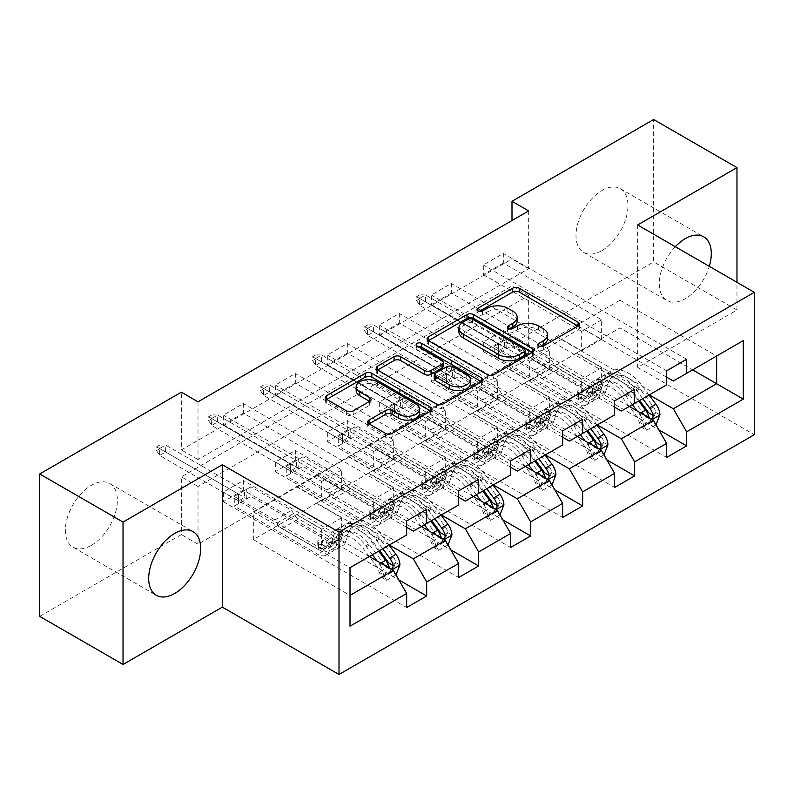 <?xml version="1.0" encoding="UTF-8"?>
<svg xmlns="http://www.w3.org/2000/svg" width="794" height="794" viewBox="0 0 794 794"><rect width="100%" height="100%" fill="white"/><g stroke="black" fill="none" stroke-linecap="round" stroke-linejoin="round"><path stroke-width="0.6" stroke-dasharray="3.97 2.98" d="M540.039 346.521L538.749 347.266A3.236 1.866 0 0 0 537.796 348.586A3.236 1.866 0 0 0 538.749 349.906A3.236 1.866 0 0 0 543.324 349.906L578.092 329.838A4.625 2.67 0 0 0 579.441 327.952A4.625 2.67 0 0 0 578.092 326.066L578.022 326.026M479.189 311.387L477.899 312.131A3.236 1.866 0 0 0 476.946 313.451A3.236 1.866 0 0 0 477.899 314.781A3.236 1.866 0 0 0 482.474 314.781L486.97 312.181L486.97 308.33M509.619 328.954L508.319 329.699A3.236 1.866 0 0 0 507.376 331.019A3.236 1.866 0 0 0 508.319 332.339A3.236 1.866 0 0 0 512.904 332.339L517.4 329.748L517.4 325.897M91.36 545.369A36.762 21.23 120 0 0 115.378 512.964A36.762 21.23 120 0 0 109.741 483.506A36.762 21.23 120 0 0 91.36 485.323A36.762 21.23 120 0 0 67.341 517.728A36.762 21.23 120 0 0 72.979 547.185A36.762 21.23 120 0 0 91.36 545.369M675.307 246.716A36.762 21.23 120 0 0 666.92 300.489A36.762 21.23 120 0 0 685.311 298.673A36.762 21.23 120 0 0 709.3 266.337M601.981 250.557A36.762 21.23 120 0 0 626 218.161A36.762 21.23 120 0 0 620.362 188.704A36.762 21.23 120 0 0 601.981 190.52A36.762 21.23 120 0 0 577.963 222.925A36.762 21.23 120 0 0 583.6 252.383A36.762 21.23 120 0 0 601.981 250.557M528.655 210.916L528.655 268.65L198.014 459.537L198.014 401.814M503.327 263.072L483.328 274.615L483.328 264.988L503.327 253.445L503.327 263.072L601.644 319.833L601.644 339.266L576.652 325.222L666.642 377.18M451.329 293.085L431.331 304.628L431.331 295.011L451.329 283.468L451.329 293.085L549.656 349.856L549.656 369.289L524.655 355.246L614.645 407.203M399.332 323.108L379.334 334.651L379.334 325.034L399.332 313.481L399.332 323.108L497.659 379.869L497.659 399.313L472.658 385.259L562.648 437.216M347.335 353.122L327.336 364.674L327.336 355.047L347.335 343.504L347.335 353.122L445.662 409.893L445.662 429.326L420.661 415.282L510.651 467.239M295.338 383.145L275.349 394.687L275.349 385.07L295.338 373.527L295.338 383.145L393.665 439.916L393.665 459.349L368.674 445.295L458.664 497.252M243.351 413.168L223.352 424.711L223.352 415.083L243.351 403.541L243.351 413.168L341.668 469.929L341.668 489.362L316.677 475.318L406.667 527.276M528.655 353.32L198.014 544.208L198.014 486.484L528.655 295.586L528.655 353.32L511.991 343.703L653.641 261.911L653.641 119.517M503.327 340.04L483.328 351.583L483.328 341.966L503.327 330.423L503.327 340.04L658.812 429.812M451.329 370.064L431.331 381.606L431.331 371.989L451.329 360.436L451.329 370.064L606.814 459.825M399.332 400.077L379.334 411.629L379.334 402.002L399.332 390.459L399.332 400.077L554.817 489.848M347.335 430.1L327.336 441.643L327.336 432.025L347.335 420.473L347.335 430.1L502.82 519.871M295.338 460.113L275.349 471.666L275.349 462.039L295.338 450.496L295.338 460.113L450.833 549.885M243.351 490.136L223.352 501.679L223.352 492.062L243.351 480.519L243.351 490.136L398.836 579.908M389.338 544.982L316.677 503.029L348.675 484.558L373.666 499.376L373.666 518.81L275.349 462.039M421.326 526.501L348.675 484.558M368.674 444.918L316.677 475.318M348.675 456.848L445.325 512.646L413.337 531.126M458.664 504.954L445.325 512.646M441.325 514.959L368.674 473.006L400.662 454.535L425.663 469.353L425.663 488.786L327.336 432.025M473.323 496.488L400.662 454.535M420.661 414.895L368.674 445.295M400.662 426.825L497.322 482.633L465.324 501.103M510.651 474.931L497.322 482.633M493.322 484.945L420.661 442.992L452.659 424.522L477.66 439.33L477.66 458.773L379.334 402.002M525.32 466.465L452.659 424.522M472.658 384.882L420.661 415.282M452.659 396.811L549.319 452.61L517.321 471.09M562.648 444.918L549.319 452.61M545.319 454.922L472.658 412.969L504.656 394.499L529.658 409.317L529.658 428.75L431.331 371.989M577.317 436.452L504.656 394.499M524.655 354.858L472.658 385.259M504.656 366.788L601.316 422.597L569.318 441.067M614.645 414.895L601.316 422.597M597.316 424.899L524.655 382.956L556.654 364.476L581.645 379.294L581.645 398.737L483.328 341.966M629.314 406.429L556.654 364.476M576.652 324.835L524.655 355.246M556.654 336.765L653.313 392.573L621.315 411.044M666.642 384.872L653.313 392.573M649.313 394.886L576.652 352.933L619.975 327.922L692.636 369.865M619.975 327.922L619.975 300.211L576.652 325.222M619.975 300.211L716.635 356.01L673.312 381.031M637.642 224.97L637.642 367.364L736.971 310.027L736.971 282.307M736.971 310.027L653.641 261.911M39.7 616.372L181.35 534.59L181.35 476.857L511.991 285.969L511.991 343.703M198.014 544.208L181.35 534.59M637.642 367.364L754.3 434.715M511.991 220.543L511.991 259.023L181.35 449.92L181.35 392.186M369.339 556.525L296.678 514.572L321.669 529.39L321.669 548.833L223.352 492.062M316.677 474.931L253.346 511.882L253.346 539.592L296.678 514.572M253.346 539.592L350.005 595.401L350.005 626.188M253.346 511.882L350.005 567.69L350.005 595.401M296.678 486.861L393.338 542.669L350.005 567.69M316.677 503.029L296.678 514.959M368.674 473.006L348.675 484.945M420.661 442.992L400.662 454.922M472.658 412.969L452.659 424.899M524.655 382.956L504.656 394.886M576.652 352.933L556.654 364.863M406.667 534.967L393.338 542.669M528.655 268.65L511.991 259.023M198.014 459.537L181.35 449.92M528.655 295.586L511.991 285.969M198.014 486.484L181.35 476.857M576.652 353.32L601.644 367.751L601.644 387.184L581.645 398.737M601.644 367.751L581.645 379.294M601.644 387.184L503.327 330.423M483.328 351.583L666.642 457.423M686.641 359.285L503.327 253.445M483.328 274.615L581.645 331.376L581.645 350.819L556.654 336.388M666.642 370.828L483.328 264.988M601.644 339.266L581.645 350.819M601.644 319.833L581.645 331.376M549.656 369.289L529.658 380.832L504.656 366.401M549.656 349.856L529.658 361.399L529.658 380.832M614.645 400.851L431.331 295.011M431.331 304.628L529.658 361.399M634.644 389.298L451.329 283.468M524.655 383.333L549.656 397.774L549.656 417.207L451.329 360.436M431.331 381.606L614.645 487.447M549.656 417.207L529.658 428.75M549.656 397.774L529.658 409.317M497.659 399.313L477.66 410.855L452.659 396.424M497.659 379.869L477.66 391.422L477.66 410.855M562.648 430.864L379.334 325.034M379.334 334.651L477.66 391.422M582.647 419.321L399.332 313.481M472.658 413.356L497.659 427.787L497.659 447.221L399.332 390.459M379.334 411.629L562.648 517.46M497.659 447.221L477.66 458.773M497.659 427.787L477.66 439.33M445.662 429.326L425.663 440.878L400.662 426.438M445.662 409.893L425.663 421.435L425.663 440.878M510.651 460.887L327.336 355.047M327.336 364.674L425.663 421.435M530.65 449.344L347.335 343.504M420.661 443.38L445.662 457.81L445.662 477.244L347.335 420.473M327.336 441.643L510.651 547.483M445.662 477.244L425.663 488.786M445.662 457.81L425.663 469.353M393.665 459.349L373.666 470.892L348.675 456.461M393.665 439.916L373.666 451.458L373.666 470.892M458.664 490.9L275.349 385.07M275.349 394.687L373.666 451.458M478.663 479.358L295.338 373.527M368.674 473.393L393.665 487.824L393.665 507.267L295.338 450.496M275.349 471.666L458.664 577.496M393.665 507.267L373.666 518.81M393.665 487.824L373.666 499.376M341.668 489.362L321.669 500.915L296.678 486.484M341.668 469.929L321.669 481.472L321.669 500.915M406.667 520.924L223.352 415.083M223.352 424.711L321.669 481.472M426.666 509.381L243.351 403.541M316.677 503.416L341.668 517.847L341.668 537.28L243.351 480.519M223.352 501.679L406.667 607.519M341.668 537.28L321.669 548.833M341.668 517.847L321.669 529.39M547.582 338.621A14.808 8.545 0 0 0 543.245 332.577L543.245 328.726M517.4 329.748A14.808 8.545 0 0 1 538.342 329.748L543.245 332.577M517.152 321.054A14.808 8.545 0 0 0 512.825 315.01L512.825 311.169M486.97 312.181A14.808 8.545 0 0 1 507.912 312.181L512.825 315.01M428.472 340.666L428.413 340.705A4.625 2.67 0 0 0 427.053 342.591A4.625 2.67 0 0 0 428.413 344.477L487.298 378.48A4.625 2.67 0 0 0 493.848 378.48L532.446 356.188A4.625 2.67 0 0 0 533.806 354.303A4.625 2.67 0 0 0 532.446 352.417L532.387 352.377M525.221 354.303A3.236 1.866 0 0 0 524.268 352.983L524.268 349.132M458.922 331.922A14.808 8.545 0 0 1 463.259 325.877L468.003 323.138A3.236 1.866 0 0 1 472.579 323.138L524.268 352.983M481.511 381.745L481.581 381.785A4.625 2.67 0 0 1 482.931 383.671A4.625 2.67 0 0 1 481.581 385.556L442.973 407.848L442.973 403.997M377.597 370.034L377.537 370.073A4.625 2.67 0 0 0 376.187 371.959A4.625 2.67 0 0 0 377.537 373.855L436.432 407.848A4.625 2.67 0 0 0 442.973 407.848M443.35 366.103A4.625 2.67 0 0 0 441.99 364.218L417.128 349.866L417.128 346.015M418.418 346.76A3.236 1.866 0 0 0 416.175 348.536A3.236 1.866 0 0 0 417.128 349.866M470.395 383.581A12.376 7.146 0 0 0 466.773 378.53L466.773 374.679M434.258 378.857A4.625 2.67 0 0 1 435.608 376.971L446.565 370.639A4.625 2.67 0 0 1 453.116 370.639L466.773 378.53M369.091 423.867L369.031 423.907A4.625 2.67 0 0 0 367.682 425.792A4.625 2.67 0 0 0 369.031 427.678L385.556 437.216A4.625 2.67 0 0 0 392.097 437.216L430.705 414.934A4.625 2.67 0 0 0 432.055 413.039A4.625 2.67 0 0 0 430.705 411.153L430.646 411.123M419.689 413.039A12.376 7.146 0 0 0 416.066 407.987L416.066 404.146M356.169 390.658A12.376 7.146 0 0 1 363.811 384.058A12.376 7.146 0 0 1 377.299 385.606L416.066 407.987M326.731 399.412L326.671 399.442A4.625 2.67 0 0 0 325.312 401.337A4.625 2.67 0 0 0 326.671 403.223L346.621 414.746A4.625 2.67 0 0 0 353.171 414.746L369.686 405.208A4.625 2.67 0 0 0 371.046 403.312A4.625 2.67 0 0 0 369.686 401.427L369.627 401.397M582.588 395.035A2.829 1.638 0 0 0 578.588 395.035A2.829 1.638 0 0 0 577.754 396.196A2.829 1.638 0 0 0 578.588 397.347L583.987 400.464A17.2 9.935 -120 0 0 592.592 401.317A17.2 9.935 -120 0 0 595.708 396.96L597.594 390.221L591.262 393.874L589.376 400.613A17.2 9.935 60 0 1 586.26 404.98A17.2 9.935 60 0 1 577.655 404.126L494.255 355.97L510.919 346.353L594.319 394.499L587.987 398.161L582.588 395.035L582.588 390.033L587.987 393.159A11.076 6.392 -120 0 0 593.525 393.705A11.076 6.392 -120 0 0 595.53 390.896L597.425 384.157L603.758 380.495L601.862 387.234A11.076 6.392 60 0 1 599.857 390.043A11.076 6.392 60 0 1 594.319 389.497L558.589 368.863A10.243 5.915 -120 0 1 553.468 363.463L551.582 360.208L510.919 336.735L510.919 346.353M632.381 404.662L625.642 395.66A36.058 20.823 -120 0 0 593.624 380.981A36.058 20.823 -120 0 0 587.094 390.122L593.426 386.46L591.53 393.199A11.076 6.392 60 0 1 589.525 396.007A11.076 6.392 60 0 1 583.987 395.462L578.588 392.345A2.829 1.638 180 0 1 577.754 391.194A2.829 1.638 180 0 1 578.588 390.033A2.829 1.638 180 0 1 582.588 390.033M659.903 414.855L655.576 412.354A6.362 3.672 -120 0 0 653.541 407.034L639.924 388.852A29.934 17.279 -120 0 0 613.355 376.664A29.934 17.279 -120 0 0 607.926 384.246L606.04 390.995A17.2 9.935 60 0 1 602.924 395.352A17.2 9.935 60 0 1 594.319 394.499M649.045 395.035L642.306 386.043A36.058 20.823 -120 0 0 610.288 371.354A36.058 20.823 -120 0 0 603.758 380.495M638.912 421.971L643.239 424.482L646.574 430.249L642.247 427.748L638.912 421.971A6.362 3.672 -120 0 0 636.877 416.652L623.26 398.469A29.934 17.279 -120 0 0 596.681 386.281A29.934 17.279 -120 0 0 591.262 393.874M643.239 424.482A12.496 7.215 -120 0 0 639.259 413.843L637.046 410.895M587.094 390.122L585.198 396.861A11.076 6.392 60 0 1 583.193 399.67A11.076 6.392 60 0 1 577.655 399.124L541.915 378.49A10.243 5.915 60 0 1 536.804 373.081L534.918 369.825L494.255 346.353L494.255 355.97M646.574 430.249L655.943 424.85M642.247 427.748L652.241 421.981L656.578 424.482M655.576 412.354L652.241 421.981M642.713 398.697L635.974 389.695A36.058 20.823 -120 0 0 603.956 375.016A36.058 20.823 -120 0 0 597.425 384.157M607.926 384.246L601.594 387.909A29.934 17.279 60 0 1 607.013 380.316A29.934 17.279 60 0 1 633.592 392.504L639.577 400.504M601.594 387.909L599.708 394.648A17.2 9.935 60 0 1 596.592 399.015A17.2 9.935 60 0 1 587.987 398.161M593.426 386.46A36.058 20.823 60 0 1 599.956 377.319A36.058 20.823 60 0 1 631.974 392.008L638.713 401M648.37 412.622L645.651 416.632L644.371 414.934A6.362 3.672 -120 0 0 643.209 412.999L629.592 394.817A29.934 17.279 -120 0 0 603.023 382.629A29.934 17.279 -120 0 0 597.594 390.221M494.255 346.353L498.424 343.951L498.424 353.568L498.424 343.951L510.919 336.735M506.761 348.755L506.761 339.137L504.428 340.487L504.428 347.415L498.424 350.879L419.599 305.362L425.594 301.899L506.761 348.755M644.371 414.934L649.164 417.704L650.078 419.182L651.378 419.172M534.918 369.825L551.582 360.208M416.602 296.708L498.424 343.951L504.428 340.487L425.594 294.971L419.599 298.435L419.599 305.362L416.602 300.559L416.602 296.708L419.927 294.782L419.927 298.633L416.602 300.559M419.927 298.633L425.594 301.899L425.594 294.971L419.927 294.782M530.591 425.058A2.829 1.638 0 0 0 526.591 425.058A2.829 1.638 0 0 0 525.757 426.209A2.829 1.638 0 0 0 526.591 427.371L531.99 430.487A17.2 9.935 -120 0 0 540.595 431.341A17.2 9.935 -120 0 0 543.711 426.974L545.597 420.234L539.265 423.897L537.379 430.636A17.2 9.935 60 0 1 534.263 434.993A17.2 9.935 60 0 1 525.658 434.139L442.258 385.993L458.932 376.376L542.322 424.522L535.99 428.174L530.591 425.058L530.591 420.056L535.99 423.172A11.076 6.392 -120 0 0 541.528 423.718A11.076 6.392 -120 0 0 543.533 420.909L545.428 414.17L551.761 410.518L549.865 417.257A11.076 6.392 60 0 1 547.86 420.066A11.076 6.392 60 0 1 542.322 419.52L506.592 398.886A10.243 5.915 -120 0 1 501.471 393.477L499.595 390.231L458.932 366.749L458.932 376.376M580.384 434.675L573.645 425.683A36.058 20.823 -120 0 0 541.627 410.994A36.058 20.823 -120 0 0 535.096 420.135L541.429 416.483L539.533 423.222A11.076 6.392 60 0 1 537.528 426.031A11.076 6.392 60 0 1 531.99 425.485L526.591 422.358A2.829 1.638 180 0 1 525.757 421.207A2.829 1.638 180 0 1 526.591 420.056A2.829 1.638 180 0 1 530.591 420.056M607.916 444.878L603.579 442.377A6.362 3.672 -120 0 0 601.554 437.047L587.927 418.875A29.934 17.279 -120 0 0 561.358 406.677A29.934 17.279 -120 0 0 555.929 414.269L554.043 421.009A17.2 9.935 60 0 1 550.927 425.376A17.2 9.935 60 0 1 542.322 424.522M597.048 425.058L590.309 416.056A36.058 20.823 -120 0 0 558.291 401.377A36.058 20.823 -120 0 0 551.761 410.518M586.915 451.994L591.242 454.496L594.577 460.272L590.25 457.771L586.915 451.994A6.362 3.672 -120 0 0 584.88 446.675L571.263 428.492A29.934 17.279 -120 0 0 544.694 416.304A29.934 17.279 -120 0 0 539.265 423.897M591.242 454.496A12.496 7.215 -120 0 0 587.262 443.866L585.059 440.918M535.096 420.135L533.201 426.874A11.076 6.392 60 0 1 531.196 429.683A11.076 6.392 60 0 1 525.658 429.137L489.928 408.503A10.243 5.915 60 0 1 484.806 403.104L482.921 399.848L442.258 376.376L442.258 385.993M594.577 460.272L603.946 454.863M590.25 457.771L600.244 451.994L604.581 454.496M603.579 442.377L600.244 451.994M590.716 428.71L583.977 419.718A36.058 20.823 -120 0 0 551.959 405.029A36.058 20.823 -120 0 0 545.428 414.17M555.929 414.269L549.597 417.922A29.934 17.279 60 0 1 555.026 410.339A29.934 17.279 60 0 1 581.595 422.527L587.59 430.517M549.597 417.922L547.711 424.671A17.2 9.935 60 0 1 544.595 429.028A17.2 9.935 60 0 1 535.99 428.174M541.429 416.483A36.058 20.823 60 0 1 547.959 407.342A36.058 20.823 60 0 1 579.977 422.021L586.716 431.023M596.373 442.635L593.654 446.645L592.374 444.948A6.362 3.672 -120 0 0 591.212 443.012L577.595 424.84A29.934 17.279 -120 0 0 551.026 412.642A29.934 17.279 -120 0 0 545.597 420.234M442.258 376.376L446.427 373.964L446.427 383.591L446.427 373.964L458.932 366.749M454.764 378.778L454.764 369.16L452.431 370.5L452.431 377.428L446.427 380.892L367.602 335.386L373.607 331.922L454.764 378.778M592.374 444.948L597.167 447.717L598.081 449.196L599.381 449.186M482.921 399.848L499.595 390.231M364.605 326.721L446.427 373.964L452.431 370.5L373.607 324.994L367.602 328.458L367.602 335.386L364.605 330.572L364.605 326.721L367.94 324.806L367.94 328.647L364.605 330.572M367.94 328.647L373.607 331.922L373.607 324.994L367.94 324.806M478.593 455.071A2.829 1.638 0 0 0 474.594 455.071A2.829 1.638 0 0 0 473.76 456.232A2.829 1.638 0 0 0 474.594 457.384L479.993 460.51A17.2 9.935 -120 0 0 488.598 461.354A17.2 9.935 -120 0 0 491.714 456.997L493.61 450.258L487.278 453.91L485.382 460.649A17.2 9.935 60 0 1 482.266 465.016A17.2 9.935 60 0 1 473.661 464.162L390.271 416.016L406.935 406.389L490.325 454.535L483.993 458.198L478.593 455.071L478.593 450.069L483.993 453.195A11.076 6.392 -120 0 0 489.531 453.741A11.076 6.392 -120 0 0 491.546 450.932L493.431 444.193L499.763 440.541L497.878 447.28A11.076 6.392 60 0 1 495.863 450.089A11.076 6.392 60 0 1 490.325 449.533L454.595 428.909A10.243 5.915 -120 0 1 449.473 423.5L447.598 420.244L406.935 396.772L406.935 406.389M528.387 464.698L521.648 455.696A36.058 20.823 -120 0 0 489.63 441.017A36.058 20.823 -120 0 0 483.099 450.158L489.432 446.506L487.546 453.245A11.076 6.392 60 0 1 485.531 456.054A11.076 6.392 60 0 1 479.993 455.498L474.594 452.382A2.829 1.638 180 0 1 473.76 451.23A2.829 1.638 180 0 1 474.594 450.069A2.829 1.638 180 0 1 478.593 450.069M555.919 474.891L551.582 472.39A6.362 3.672 -120 0 0 549.557 467.071L535.94 448.888A29.934 17.279 -120 0 0 509.361 436.7A29.934 17.279 -120 0 0 503.942 444.293L502.046 451.032A17.2 9.935 60 0 1 498.93 455.389A17.2 9.935 60 0 1 490.325 454.535M545.051 455.071L538.312 446.079A36.058 20.823 -120 0 0 506.294 431.39A36.058 20.823 -120 0 0 499.763 440.541M534.918 482.018L539.255 484.519L542.59 490.295L538.253 487.794L534.918 482.018A6.362 3.672 -120 0 0 532.893 476.688L519.266 458.515A29.934 17.279 -120 0 0 492.697 446.317A29.934 17.279 -120 0 0 487.278 453.91M539.255 484.519A12.496 7.215 -120 0 0 535.265 473.879L533.062 470.931M483.099 450.158L481.214 456.897A11.076 6.392 60 0 1 479.199 459.706A11.076 6.392 60 0 1 473.661 459.16L437.931 438.526A10.243 5.915 60 0 1 432.809 433.117L430.934 429.872L390.271 406.389L390.271 416.016M542.59 490.295L551.949 484.886M538.253 487.794L548.257 482.018L552.584 484.519M551.582 472.39L548.257 482.018M538.719 458.733L531.98 449.732A36.058 20.823 -120 0 0 499.962 435.052A36.058 20.823 -120 0 0 493.431 444.193M503.942 444.293L497.61 447.945A29.934 17.279 60 0 1 503.029 440.352A29.934 17.279 60 0 1 529.598 452.55L535.593 460.54M497.61 447.945L495.714 454.684A17.2 9.935 60 0 1 492.598 459.051A17.2 9.935 60 0 1 483.993 458.198M489.432 446.506A36.058 20.823 60 0 1 495.962 437.355A36.058 20.823 60 0 1 527.98 452.044L534.719 461.036M544.376 472.658L541.657 476.668L540.377 474.971A6.362 3.672 -120 0 0 539.225 473.035L525.608 454.853A29.934 17.279 -120 0 0 499.029 442.665A29.934 17.279 -120 0 0 493.61 450.258M390.271 406.389L394.429 403.987L394.429 413.605L394.429 403.987L406.935 396.772M402.766 408.801L402.766 399.174L400.434 400.523L400.434 407.451L394.429 410.915L315.605 365.399L321.61 361.935L402.766 408.801M540.377 474.971L545.17 477.74L546.083 479.219L547.384 479.209M430.934 429.872L447.598 420.244M312.608 356.744L394.429 403.987L400.434 400.523L321.61 355.007L315.605 358.471L315.605 365.399L312.608 360.595L312.608 356.744L315.943 354.819L315.943 358.67L312.608 360.595M315.943 358.67L321.61 361.935L321.61 355.007L315.943 354.819M426.596 485.094A2.829 1.638 0 0 0 422.597 485.094A2.829 1.638 0 0 0 421.773 486.246A2.829 1.638 0 0 0 422.597 487.407L428.006 490.523A17.2 9.935 -120 0 0 436.601 491.377A17.2 9.935 -120 0 0 439.717 487.01L441.613 480.271L435.281 483.933L433.385 490.672A17.2 9.935 60 0 1 430.269 495.029A17.2 9.935 60 0 1 421.674 494.176L338.274 446.029L354.938 436.412L438.338 484.558L432.005 488.211L426.596 485.094L426.596 480.092L432.005 483.209A11.076 6.392 -120 0 0 437.544 483.764A11.076 6.392 -120 0 0 439.548 480.956L441.434 474.217L447.766 470.554L445.881 477.293A11.076 6.392 60 0 1 443.876 480.102A11.076 6.392 60 0 1 438.338 479.556L402.598 458.922A10.243 5.915 -120 0 1 397.476 453.523L395.601 450.267L354.938 426.785L354.938 436.412M476.39 494.712L469.651 485.72A36.058 20.823 -120 0 0 437.633 471.031A36.058 20.823 -120 0 0 431.102 480.181L437.434 476.519L435.549 483.258A11.076 6.392 60 0 1 433.544 486.067A11.076 6.392 60 0 1 428.006 485.521L422.597 482.405A2.829 1.638 180 0 1 421.773 481.243A2.829 1.638 180 0 1 422.597 480.092A2.829 1.638 180 0 1 426.596 480.092M503.922 504.915L499.585 502.413A6.362 3.672 -120 0 0 497.56 497.094L483.943 478.911A29.934 17.279 -120 0 0 457.364 466.723A29.934 17.279 -120 0 0 451.945 474.306L450.049 481.045A17.2 9.935 60 0 1 446.933 485.412A17.2 9.935 60 0 1 438.338 484.558M493.054 485.094L486.315 476.102A36.058 20.823 -120 0 0 454.297 461.413A36.058 20.823 -120 0 0 447.766 470.554M482.921 512.031L487.258 514.532L490.593 520.308L486.256 517.807L482.921 512.031A6.362 3.672 -120 0 0 480.896 506.711L467.279 488.528A29.934 17.279 -120 0 0 440.7 476.34A29.934 17.279 -120 0 0 435.281 483.933M487.258 514.532A12.496 7.215 -120 0 0 483.268 503.902L481.065 500.954M431.102 480.181L429.217 486.921A11.076 6.392 60 0 1 427.212 489.729A11.076 6.392 60 0 1 421.674 489.173L385.934 468.549A10.243 5.915 60 0 1 380.812 463.14L378.937 459.885L338.274 436.412L338.274 446.029M490.593 520.308L499.962 514.899M486.256 517.807L496.26 512.031L500.587 514.542M499.585 502.413L496.26 512.031M486.722 488.747L479.983 479.755A36.058 20.823 -120 0 0 447.965 465.066A36.058 20.823 -120 0 0 441.434 474.217M451.945 474.306L445.613 477.968A29.934 17.279 60 0 1 451.032 470.376A29.934 17.279 60 0 1 477.611 482.563L483.596 490.553M445.613 477.968L443.717 484.707A17.2 9.935 60 0 1 440.601 489.064A17.2 9.935 60 0 1 432.005 488.211M437.434 476.519A36.058 20.823 60 0 1 443.965 467.378A36.058 20.823 60 0 1 475.983 482.067L482.722 491.059M492.379 502.681L489.67 506.681L488.379 504.984A6.362 3.672 -120 0 0 487.228 503.059L473.611 484.876A29.934 17.279 -120 0 0 447.032 472.688A29.934 17.279 -120 0 0 441.613 480.271M338.274 436.412L342.442 434L342.442 443.628L342.442 434L354.938 426.785M350.769 438.814L350.769 429.197L348.437 430.537L348.437 437.464L342.442 440.928L263.608 395.422L269.613 391.958L350.769 438.814M488.379 504.984L493.183 507.753L494.086 509.242L495.387 509.222M378.937 459.885L395.601 450.267M260.611 386.767L342.442 434L348.437 430.537L269.613 385.03L263.608 388.494L263.608 395.422L260.611 390.608L260.611 386.767L263.945 384.842L263.945 388.683L260.611 390.608M263.945 388.683L269.613 391.958L269.613 385.03L263.945 384.842M374.599 515.117A2.829 1.638 0 0 0 370.599 515.117A2.829 1.638 0 0 0 369.776 516.269A2.829 1.638 0 0 0 370.599 517.42L376.009 520.546A17.2 9.935 -120 0 0 384.604 521.4A17.2 9.935 -120 0 0 387.73 517.033L389.616 510.294L383.284 513.946L381.388 520.685A17.2 9.935 60 0 1 378.272 525.052A17.2 9.935 60 0 1 369.676 524.199L286.277 476.053L302.941 466.425L386.341 514.581L380.008 518.234L374.599 515.117L374.599 510.115L380.008 513.232A11.076 6.392 -120 0 0 385.547 513.778A11.076 6.392 -120 0 0 387.551 510.969L389.437 504.23L395.769 500.577L393.884 507.316A11.076 6.392 60 0 1 391.879 510.125A11.076 6.392 60 0 1 386.341 509.579L350.601 488.945A10.243 5.915 -120 0 1 345.479 483.536L343.603 480.281L302.941 456.808L302.941 466.425M424.393 524.735L417.654 515.743A36.058 20.823 -120 0 0 385.646 501.054A36.058 20.823 -120 0 0 379.105 510.195L385.437 506.542L383.552 513.281A11.076 6.392 60 0 1 381.547 516.09A11.076 6.392 60 0 1 376.009 515.544L370.599 512.418A2.829 1.638 180 0 1 369.776 511.267A2.829 1.638 180 0 1 370.599 510.115A2.829 1.638 180 0 1 374.599 510.115M451.925 534.938L447.588 532.427A6.362 3.672 -120 0 0 445.563 527.107L431.946 508.924A29.934 17.279 -120 0 0 405.367 496.736A29.934 17.279 -120 0 0 399.948 504.329L398.062 511.068A17.2 9.935 60 0 1 394.946 515.435A17.2 9.935 60 0 1 386.341 514.581M441.057 515.117L434.318 506.115A36.058 20.823 -120 0 0 402.31 491.436A36.058 20.823 -120 0 0 395.769 500.577M430.924 542.054L435.261 544.555L438.596 550.331L434.258 547.83L430.924 542.054A6.362 3.672 -120 0 0 428.899 536.734L415.282 518.551A29.934 17.279 -120 0 0 388.703 506.364A29.934 17.279 -120 0 0 383.284 513.946M435.261 544.555A12.496 7.215 -120 0 0 431.271 533.915L429.068 530.978M379.105 510.195L377.219 516.934A11.076 6.392 60 0 1 375.215 519.742A11.076 6.392 60 0 1 369.676 519.197L333.937 498.563A10.243 5.915 60 0 1 328.815 493.163L326.939 489.908L286.277 466.425L286.277 476.053M438.596 550.331L447.965 544.922M434.258 547.83L444.263 542.054L448.6 544.555M447.588 532.427L444.263 542.054M434.725 518.77L427.986 509.778A36.058 20.823 -120 0 0 395.978 495.089A36.058 20.823 -120 0 0 389.437 504.23M399.948 504.329L393.616 507.981A29.934 17.279 60 0 1 399.035 500.399A29.934 17.279 60 0 1 425.614 512.587L431.599 520.576M393.616 507.981L391.72 514.72A17.2 9.935 60 0 1 388.603 519.087A17.2 9.935 60 0 1 380.008 518.234M385.437 506.542A36.058 20.823 60 0 1 391.978 497.401A36.058 20.823 60 0 1 423.986 512.08L430.725 521.082M440.392 532.695L437.673 536.704L436.392 535.007A6.362 3.672 -120 0 0 435.231 533.072L421.614 514.889A29.934 17.279 -120 0 0 395.035 502.701A29.934 17.279 -120 0 0 389.616 510.294M286.277 466.425L290.445 464.024L290.445 473.641L290.445 464.024L302.941 456.808M298.772 468.837L298.772 459.21L296.44 460.56L296.44 467.487L290.445 470.951L211.621 425.445L217.616 421.981L298.772 468.837M436.392 535.007L441.186 537.776L442.089 539.255L443.399 539.245M326.939 489.908L343.603 480.281M208.614 416.781L290.445 464.024L296.44 460.56L217.616 415.054L211.621 418.517L211.621 425.445L208.614 420.631L208.614 416.781L211.948 414.855L211.948 418.706L208.614 420.631M211.948 418.706L217.616 421.981L217.616 415.054L211.948 414.855M322.602 545.131A2.829 1.638 0 0 0 318.602 545.131A2.829 1.638 0 0 0 317.779 546.292A2.829 1.638 0 0 0 318.602 547.443L324.012 550.56A17.2 9.935 -120 0 0 332.617 551.413A17.2 9.935 -120 0 0 335.733 547.056L337.619 540.317L331.287 543.969L329.401 550.708A17.2 9.935 60 0 1 326.284 555.075A17.2 9.935 60 0 1 317.679 554.222L234.28 506.066L250.944 496.449L334.343 544.595L328.011 548.257L322.602 545.131L322.602 540.128L328.011 543.255A11.076 6.392 -120 0 0 333.549 543.801A11.076 6.392 -120 0 0 335.554 540.992L337.45 534.253L343.782 530.591L341.886 537.33A11.076 6.392 60 0 1 339.882 540.138A11.076 6.392 60 0 1 334.343 539.592L298.613 518.958A10.243 5.915 -120 0 1 293.492 513.559L291.606 510.304L250.944 486.831L250.944 496.449M372.406 554.758L365.657 545.756A36.058 20.823 -120 0 0 333.649 531.077A36.058 20.823 -120 0 0 327.118 540.218L333.45 536.555L331.555 543.294A11.076 6.392 60 0 1 329.55 546.103A11.076 6.392 60 0 1 324.012 545.557L318.602 542.441A2.829 1.638 180 0 1 317.779 541.29A2.829 1.638 180 0 1 318.602 540.128A2.829 1.638 180 0 1 322.602 540.128M399.928 564.951L395.601 562.45A6.362 3.672 -120 0 0 393.566 557.13L379.949 538.947A29.934 17.279 -120 0 0 353.38 526.759A29.934 17.279 -120 0 0 347.951 534.342L346.065 541.091A17.2 9.935 60 0 1 342.948 545.448A17.2 9.935 60 0 1 334.343 544.595M389.07 545.131L382.331 536.139A36.058 20.823 -120 0 0 350.313 521.45A36.058 20.823 -120 0 0 343.782 530.591M378.937 572.067L383.264 574.578L386.599 580.345L382.271 577.843L378.937 572.067A6.362 3.672 -120 0 0 376.902 566.747L363.285 548.565A29.934 17.279 -120 0 0 336.706 536.377A29.934 17.279 -120 0 0 331.287 543.969M383.264 574.578A12.496 7.215 -120 0 0 379.284 563.939L377.071 560.991M327.118 540.218L325.222 546.957A11.076 6.392 60 0 1 323.218 549.766A11.076 6.392 60 0 1 317.679 549.22L281.939 528.586A10.243 5.915 60 0 1 276.828 523.177L274.942 519.921L234.28 496.449L234.28 506.066M386.599 580.345L395.968 574.945M382.271 577.843L392.266 572.077L396.603 574.578M395.601 562.45L392.266 572.077M382.738 548.793L375.999 539.791A36.058 20.823 -120 0 0 343.981 525.112A36.058 20.823 -120 0 0 337.45 534.253M347.951 534.342L341.618 538.004A29.934 17.279 60 0 1 347.038 530.412A29.934 17.279 60 0 1 373.617 542.6L379.601 550.599M341.618 538.004L339.733 544.744A17.2 9.935 60 0 1 336.616 549.101A17.2 9.935 60 0 1 328.011 548.257M333.45 536.555A36.058 20.823 60 0 1 339.981 527.414A36.058 20.823 60 0 1 371.999 542.104L378.738 551.096M388.395 562.718L385.676 566.727L384.395 565.03A6.362 3.672 -120 0 0 383.234 563.095L369.617 544.912A29.934 17.279 -120 0 0 343.038 532.724A29.934 17.279 -120 0 0 337.619 540.317M234.28 496.449L238.448 494.047L238.448 503.664L238.448 494.047L250.944 486.831M246.785 498.85L246.785 489.233L244.443 490.583L244.443 497.51L238.448 500.974L159.624 455.458L165.618 451.994L246.785 498.85M384.395 565.03L389.189 567.799L390.102 569.278L391.402 569.268M274.942 519.921L291.606 510.304M156.626 446.804L238.448 494.047L244.443 490.583L165.618 445.067L159.624 448.531L159.624 455.458L156.626 450.655L156.626 446.804L159.951 444.878L159.951 448.729L156.626 450.655M159.951 448.729L165.618 451.994L165.618 445.067L159.951 444.878M543.324 349.906L543.324 346.065M482.474 314.781L482.474 310.93M512.904 332.339L512.904 328.498M538.342 329.748L538.342 325.897M508.319 329.699L508.319 328.498M507.912 312.181L507.912 308.33M477.899 312.131L477.899 310.93M578.092 326.066L578.092 329.838M538.749 347.266L538.749 346.065M487.298 378.48L487.298 374.629M428.413 344.477L428.413 340.705M532.446 352.417L532.446 356.188M493.848 378.48L493.848 374.629M472.579 323.138L472.579 319.287M468.003 323.138L468.003 319.287M463.259 325.877L463.259 322.027M481.581 385.556L481.581 381.785M436.432 407.848L436.432 403.997M377.537 373.855L377.537 370.073M441.99 364.218L441.99 360.367M453.116 370.639L453.116 366.788M446.565 370.639L446.565 366.788M435.608 376.971L435.608 373.12M369.031 423.907L369.031 427.678M377.299 385.606L377.299 381.755M369.686 401.427L369.686 405.208M353.171 414.746L353.171 410.895M346.621 414.746L346.621 410.895M326.671 403.223L326.671 399.442M430.705 411.153L430.705 414.934M392.097 437.216L392.097 433.375M385.556 437.216L385.556 433.375M643.329 424.621L652.072 419.569M655.497 412.592L638.991 422.12M635.974 389.695L642.306 386.043M639.924 388.852L633.592 392.504M587.987 393.159L594.319 389.497M541.915 378.49L558.589 368.863M577.655 399.124L583.987 395.462M583.987 400.464L577.655 404.126M595.53 390.896L601.862 387.234M585.198 396.861L591.53 393.199M606.04 390.995L599.708 394.648M595.708 396.96L589.376 400.613M625.642 395.66L631.974 392.008M629.592 394.817L623.26 398.469M653.541 407.034L647.209 410.687M639.259 413.843L640.708 413.009M643.209 412.999L636.877 416.652M536.804 373.081L553.468 363.463M578.588 392.345L578.588 397.347M591.332 454.644L600.085 449.593M603.5 442.615L586.994 452.143M583.977 419.718L590.309 416.056M587.927 418.875L581.595 422.527M535.99 423.172L542.322 419.52M489.928 408.503L506.592 398.886M525.658 429.137L531.99 425.485M531.99 430.487L525.658 434.139M543.533 420.909L549.865 417.257M533.201 426.874L539.533 423.222M554.043 421.009L547.711 424.671M543.711 426.974L537.379 430.636M573.645 425.683L579.977 422.021M577.595 424.84L571.263 428.492M601.554 437.047L595.212 440.71M587.262 443.866L588.711 443.022M591.212 443.012L584.88 446.675M484.806 403.104L501.471 393.477M526.591 422.358L526.591 427.371M539.334 484.658L548.088 479.606M551.502 472.638L535.007 482.157M531.98 449.732L538.312 446.079M535.94 448.888L529.598 452.55M483.993 453.195L490.325 449.533M437.931 438.526L454.595 428.909M473.661 459.16L479.993 455.498M479.993 460.51L473.661 464.162M491.546 450.932L497.878 447.28M481.214 456.897L487.546 453.245M502.046 451.032L495.714 454.684M491.714 456.997L485.382 460.649M521.648 455.696L527.98 452.044M525.608 454.853L519.266 458.515M549.557 467.071L543.225 470.723M535.265 473.879L536.714 473.045M539.225 473.035L532.893 476.688M432.809 433.117L449.473 423.5M474.594 452.382L474.594 457.384M487.337 514.681L496.091 509.629M499.505 502.652L483.01 512.18M479.983 479.755L486.315 476.102M483.943 478.911L477.611 482.563M432.005 483.209L438.338 479.556M385.934 468.549L402.598 458.922M421.674 489.173L428.006 485.521M428.006 490.523L421.674 494.176M439.548 480.956L445.881 477.293M429.217 486.921L435.549 483.258M450.049 481.045L443.717 484.707M439.717 487.01L433.385 490.672M469.651 485.72L475.983 482.067M473.611 484.876L467.279 488.528M497.56 497.094L491.228 500.746M483.268 503.902L484.717 503.068M487.228 503.059L480.896 506.711M380.812 463.14L397.476 453.523M422.597 482.405L422.597 487.407M435.35 544.704L444.094 539.652M447.508 532.675L431.013 542.203M427.986 509.778L434.318 506.115M431.946 508.924L425.614 512.587M380.008 513.232L386.341 509.579M333.937 498.563L350.601 488.945M369.676 519.197L376.009 515.544M376.009 520.546L369.676 524.199M387.551 510.969L393.884 507.316M377.219 516.934L383.552 513.281M398.062 511.068L391.72 514.72M387.73 517.033L381.388 520.685M417.654 515.743L423.986 512.08M421.614 514.889L415.282 518.551M445.563 527.107L439.231 530.769M431.271 533.915L432.72 533.082M435.231 533.072L428.899 536.734M328.815 493.163L345.479 483.536M370.599 512.418L370.599 517.42M383.353 574.717L392.097 569.665M395.521 562.688L379.016 572.216M375.999 539.791L382.331 536.139M379.949 538.947L373.617 542.6M328.011 543.255L334.343 539.592M281.939 528.586L298.613 518.958M317.679 549.22L324.012 545.557M324.012 550.56L317.679 554.222M335.554 540.992L341.886 537.33M325.222 546.957L331.555 543.294M346.065 541.091L339.733 544.744M335.733 547.056L329.401 550.708M365.657 545.756L371.999 542.104M369.617 544.912L363.285 548.565M393.566 557.13L387.234 560.782M379.284 563.939L380.723 563.105M383.234 563.095L376.902 566.747M276.828 523.177L293.492 513.559M318.602 542.441L318.602 547.443M109.741 483.506L193.071 531.613M620.362 188.704L703.692 236.811M583.6 252.383L666.92 300.489M72.979 547.185L156.309 595.292M507.376 331.019L507.376 327.168M476.946 313.451L476.946 309.61M579.441 327.952L579.441 324.101M537.796 348.586L537.796 344.735M427.053 342.591L427.053 338.74M533.806 354.303L533.806 350.452M376.187 371.959L376.187 368.108M416.175 348.536L416.175 344.695M482.931 383.671L482.931 379.82M371.046 403.312L371.046 399.471M325.312 401.337L325.312 397.486M432.055 413.039L432.055 409.198M367.682 425.792L367.682 421.942M610.288 371.354L603.956 375.016M613.355 376.664L607.013 380.316M593.525 393.705L599.857 390.043M583.193 399.67L589.525 396.007M596.592 399.015L602.924 395.352M586.26 404.98L592.592 401.317M599.956 377.319L593.624 380.981M603.023 382.629L596.681 386.281M645.651 416.632L650.078 419.182M577.754 391.194L577.754 396.196M558.291 401.377L551.959 405.029M561.358 406.677L555.026 410.339M541.528 423.718L547.86 420.066M531.196 429.683L537.528 426.031M544.595 429.028L550.927 425.376M534.263 434.993L540.595 431.341M547.959 407.342L541.627 410.994M551.026 412.642L544.694 416.304M593.654 446.645L598.081 449.196M525.757 421.207L525.757 426.209M506.294 431.39L499.962 435.052M509.361 436.7L503.029 440.352M489.531 453.741L495.863 450.089M479.199 459.706L485.531 456.054M492.598 459.051L498.93 455.389M482.266 465.016L488.598 461.354M495.962 437.355L489.63 441.017M499.029 442.665L492.697 446.317M541.657 476.668L546.083 479.219M473.76 451.23L473.76 456.232M454.297 461.413L447.965 465.066M457.364 466.723L451.032 470.376M437.544 483.764L443.876 480.102M427.212 489.729L433.544 486.067M440.601 489.064L446.933 485.412M430.269 495.029L436.601 491.377M443.965 467.378L437.633 471.031M447.032 472.688L440.7 476.34M489.67 506.681L494.086 509.242M421.773 481.243L421.773 486.246M402.31 491.436L395.978 495.089M405.367 496.736L399.035 500.399M385.547 513.778L391.879 510.125M375.215 519.742L381.547 516.09M388.603 519.087L394.946 515.435M378.272 525.052L384.604 521.4M391.978 497.401L385.646 501.054M395.035 502.701L388.703 506.364M437.673 536.704L442.089 539.255M369.776 511.267L369.776 516.269M350.313 521.45L343.981 525.112M353.38 526.759L347.038 530.412M333.549 543.801L339.882 540.138M323.218 549.766L329.55 546.103M336.616 549.101L342.948 545.448M326.284 555.075L332.617 551.413M339.981 527.414L333.649 531.077M343.038 532.724L336.706 536.377M385.676 566.727L390.102 569.278M317.779 541.29L317.779 546.292"/><path stroke-width="1.19" d="M538.749 346.065A3.236 1.866 0 0 0 543.324 346.065L578.092 325.997A4.625 2.67 0 0 0 579.441 324.101A4.625 2.67 0 0 0 578.092 322.215L519.197 288.212A4.625 2.67 0 0 0 512.656 288.212L477.899 308.28A3.236 1.866 0 0 0 476.946 309.61A3.236 1.866 0 0 0 477.899 310.93A3.236 1.866 0 0 0 482.474 310.93L486.97 308.33A14.808 8.545 0 0 1 507.912 308.33L512.825 311.169A14.808 8.545 0 0 1 517.152 317.213A14.808 8.545 0 0 1 512.825 323.257L508.319 325.848A3.236 1.866 0 0 0 507.376 327.168A3.236 1.866 0 0 0 508.319 328.498A3.236 1.866 0 0 0 512.904 328.498L517.4 325.897A14.808 8.545 0 0 1 538.342 325.897L543.245 328.726A14.808 8.545 0 0 1 547.582 334.77A14.808 8.545 0 0 1 543.245 340.815L538.749 343.415A3.236 1.866 0 0 0 537.796 344.735A3.236 1.866 0 0 0 538.749 346.065L538.749 343.415M174.69 593.475A36.762 21.23 120 0 0 198.708 561.07A36.762 21.23 120 0 0 193.071 531.613A36.762 21.23 120 0 0 174.69 533.429A36.762 21.23 120 0 0 150.671 565.834A36.762 21.23 120 0 0 156.309 595.292A36.762 21.23 120 0 0 174.69 593.475M709.3 266.337A36.762 21.23 120 0 0 703.692 236.811A36.762 21.23 120 0 0 685.311 238.627A36.762 21.23 120 0 0 675.307 246.716M369.031 420.056A4.625 2.67 0 0 0 367.682 421.942A4.625 2.67 0 0 0 369.031 423.837L385.556 433.375A4.625 2.67 0 0 0 392.097 433.375L430.705 411.084A4.625 2.67 0 0 0 432.055 409.198A4.625 2.67 0 0 0 430.705 407.302L371.81 373.309A4.625 2.67 0 0 0 365.27 373.309L326.671 395.591A4.625 2.67 0 0 0 325.312 397.486A4.625 2.67 0 0 0 326.671 399.372L346.621 410.895A4.625 2.67 0 0 0 353.171 410.895L369.686 401.357A4.625 2.67 0 0 0 371.046 399.471A4.625 2.67 0 0 0 369.686 397.576L359.791 391.869A12.376 7.146 0 0 1 356.169 386.817A12.376 7.146 0 0 1 363.811 380.207A12.376 7.146 0 0 1 377.299 381.755L416.066 404.146A12.376 7.146 0 0 1 419.689 409.198A12.376 7.146 0 0 1 412.046 415.798A12.376 7.146 0 0 1 398.558 414.25L392.097 410.518A4.625 2.67 0 0 0 385.556 410.518L369.031 420.056L369.031 423.837M222.35 464.738L123.03 522.075L39.7 473.968L39.7 616.372L123.03 664.479L222.35 607.132L339.008 674.483L339.008 532.089L222.35 464.738L222.35 607.132M736.971 282.307L736.971 167.623L637.642 224.97L754.3 292.321L339.008 532.089M736.971 167.623L653.641 119.517L511.991 201.299L511.991 220.543M39.7 473.968L181.35 392.186L198.014 401.814L528.655 210.916L511.991 201.299M487.298 374.629A4.625 2.67 0 0 0 493.848 374.629L532.446 352.338A4.625 2.67 0 0 0 533.806 350.452A4.625 2.67 0 0 0 532.446 348.566L473.561 314.563A4.625 2.67 0 0 0 467.021 314.563L428.413 336.854A4.625 2.67 0 0 0 427.053 338.74A4.625 2.67 0 0 0 428.413 340.626L487.298 374.629M418.418 346.76A3.236 1.866 0 0 1 421.703 347.216L421.703 343.365L481.581 377.934A4.625 2.67 0 0 1 482.931 379.82A4.625 2.67 0 0 1 481.581 381.716L442.973 403.997A4.625 2.67 0 0 1 436.432 403.997L377.537 370.004L377.537 366.223A4.625 2.67 0 0 0 376.187 368.108A4.625 2.67 0 0 0 377.537 370.004M377.537 366.223L394.062 356.685A4.625 2.67 0 0 1 400.603 356.685L424.482 370.47A4.625 2.67 0 0 0 431.033 370.47L441.99 364.148A4.625 2.67 0 0 0 443.35 362.263A4.625 2.67 0 0 0 441.99 360.367L417.128 346.015A3.236 1.866 0 0 1 416.175 344.695A3.236 1.866 0 0 1 418.18 342.968A3.236 1.866 0 0 1 421.703 343.365M339.008 674.483L754.3 434.715L754.3 292.321M398.836 579.908L426.666 595.976L426.666 581.923L458.664 563.452L458.664 577.496L478.663 565.953L478.663 551.909L510.651 533.429L510.651 547.483L530.65 535.94L530.65 521.886L562.648 503.416L562.648 517.46L582.647 505.917L582.647 491.873L614.645 473.393L614.645 487.447L634.644 475.894L634.644 461.85L666.642 443.38L666.642 457.423L686.641 445.881L686.641 431.827L743.303 399.114L743.303 340.616L716.635 356.01L716.635 383.72L743.303 399.114M426.666 595.976L406.667 607.519L406.667 593.475L350.005 626.188L350.005 567.69L406.667 534.967L406.667 520.924L426.666 509.381L426.666 523.425L458.664 504.954L458.664 490.9L478.663 479.358L478.663 493.411L510.651 474.931L510.651 460.887L530.65 449.344L530.65 463.388L562.648 444.918L562.648 430.864L582.647 419.321L582.647 433.365L614.645 414.895L614.645 400.851L634.644 389.298L634.644 403.352L666.642 384.872L666.642 370.828L686.641 359.285L686.641 373.329L743.303 340.616M421.326 526.501L445.325 540.357L413.337 558.837L389.338 544.982M406.667 527.276L413.337 531.126L426.666 523.425M413.337 558.837L426.666 581.923M445.325 540.357L458.664 563.452M473.323 496.488L497.322 510.344L465.324 528.814L441.325 514.959M458.664 497.252L465.324 501.103L478.663 493.411M465.324 528.814L478.663 551.909M497.322 510.344L510.651 533.429M525.32 466.465L549.319 480.32L517.321 498.801L493.322 484.945M510.651 467.239L517.321 471.09L530.65 463.388M517.321 498.801L530.65 521.886M549.319 480.32L562.648 503.416M577.317 436.452L601.316 450.307L569.318 468.778L545.319 454.922M562.648 437.216L569.318 441.067L582.647 433.365M569.318 468.778L582.647 491.873M601.316 450.307L614.645 473.393M629.314 406.429L653.313 420.284L621.315 438.754L597.316 424.899M614.645 407.203L621.315 411.044L634.644 403.352M621.315 438.754L634.644 461.85M653.313 420.284L666.642 443.38M692.636 369.865L716.635 383.72L673.312 408.741L649.313 394.886M666.642 377.18L673.312 381.031L686.641 373.329M673.312 408.741L686.641 431.827M123.03 522.075L123.03 664.479M350.005 595.401L393.338 570.38L369.339 556.525M393.338 570.38L406.667 593.475M658.812 429.812L686.641 445.881M606.814 459.825L634.644 475.894M554.817 489.848L582.647 505.917M502.82 519.871L530.65 535.94M450.833 549.885L478.663 565.953M540.039 346.521L543.245 344.665A14.808 8.545 0 0 0 547.582 338.621L547.582 334.77M517.152 317.213L517.152 321.054A14.808 8.545 0 0 1 512.825 327.098L509.619 328.954M578.022 326.026L519.197 292.063A4.625 2.67 0 0 0 512.656 292.063L479.189 311.387M532.387 352.377L473.561 318.414A4.625 2.67 0 0 0 467.021 318.414L428.472 340.666M524.268 351.772A3.236 1.866 0 0 0 525.221 350.452A3.236 1.866 0 0 0 524.268 349.132L472.579 319.287A3.236 1.866 0 0 0 468.003 319.287L463.259 322.027A14.808 8.545 0 0 0 458.922 328.071A14.808 8.545 0 0 0 463.259 334.115L498.592 354.511A14.808 8.545 0 0 0 519.524 354.511L524.268 351.772L524.268 355.623A3.236 1.866 0 0 0 525.221 354.303L525.221 350.452M458.922 328.071L458.922 331.922A14.808 8.545 0 0 0 463.259 337.966L463.259 334.115M524.268 355.623L519.524 358.362A14.808 8.545 0 0 1 498.592 358.362L463.259 337.966M377.597 370.034L394.062 360.536L394.062 356.685M443.35 362.263L443.35 366.103A4.625 2.67 0 0 1 441.99 367.999L431.033 374.321A4.625 2.67 0 0 1 424.482 374.321L400.603 360.536A4.625 2.67 0 0 0 394.062 360.536M421.703 347.216L481.511 381.745M449.265 384.782A12.376 7.146 0 0 0 462.753 386.331A12.376 7.146 0 0 0 470.395 379.731A12.376 7.146 0 0 0 466.773 374.679L453.116 366.788A4.625 2.67 0 0 0 446.565 366.788L435.608 373.12A4.625 2.67 0 0 0 434.258 375.006A4.625 2.67 0 0 0 435.608 376.892L449.265 384.782L449.265 388.633A12.376 7.146 0 0 0 462.753 390.182A12.376 7.146 0 0 0 470.395 383.581L470.395 379.731M434.258 375.006L434.258 378.857A4.625 2.67 0 0 0 435.608 380.743L435.608 376.892M449.265 388.633L435.608 380.743M419.689 409.198L419.689 413.039A12.376 7.146 0 0 1 412.046 419.649A12.376 7.146 0 0 1 398.558 418.101L392.097 414.369A4.625 2.67 0 0 0 385.556 414.369L369.091 423.867M356.169 386.817L356.169 390.658A12.376 7.146 0 0 0 359.791 395.71L359.791 391.869M369.627 401.397L359.791 395.71M430.646 411.123L371.81 377.16A4.625 2.67 0 0 0 365.27 377.16L326.731 399.412M655.943 424.85L659.903 414.855A12.496 7.215 -120 0 0 655.923 404.225L649.045 395.035M637.046 410.895L632.381 404.662M651.378 419.172L652.886 417.565L653.164 415.391A12.496 7.215 -120 0 0 649.591 407.878L642.713 398.697M639.577 400.504L647.209 410.687A6.362 3.672 60 0 1 648.37 412.622L653.164 415.391M638.713 401L645.591 410.19A12.496 7.215 60 0 1 649.164 417.704M603.946 454.863L607.916 444.878A12.496 7.215 -120 0 0 603.926 434.239L597.048 425.058M585.059 440.918L580.384 434.675M599.381 449.186L600.899 447.588L601.167 445.404A12.496 7.215 -120 0 0 597.594 437.891L590.716 428.71M587.59 430.517L595.212 440.71A6.362 3.672 60 0 1 596.373 442.635L601.167 445.404M586.716 431.023L593.594 440.204A12.496 7.215 60 0 1 597.167 447.717M551.949 484.886L555.919 474.891A12.496 7.215 -120 0 0 551.929 464.262L545.051 455.071M533.062 470.931L528.387 464.698M547.384 479.209L548.902 477.611L549.17 475.427A12.496 7.215 -120 0 0 545.597 467.914L538.719 458.733M535.593 460.54L543.225 470.723A6.362 3.672 60 0 1 544.376 472.658L549.17 475.427M534.719 461.036L541.597 470.227A12.496 7.215 60 0 1 545.17 477.74M499.962 514.899L503.922 504.915A12.496 7.215 -120 0 0 499.932 494.275L493.054 485.094M481.065 500.954L476.39 494.712M495.387 509.222L496.905 507.624L497.183 505.45A12.496 7.215 -120 0 0 493.6 497.937L486.722 488.747M483.596 490.553L491.228 500.746A6.362 3.672 60 0 1 492.379 502.681L497.183 505.45M482.722 491.059L489.6 500.24A12.496 7.215 60 0 1 493.183 507.753M447.965 544.922L451.925 534.938A12.496 7.215 -120 0 0 447.945 524.298L441.057 515.117M429.068 530.978L424.393 524.735M443.399 539.245L444.908 537.647L445.186 535.464A12.496 7.215 -120 0 0 441.613 527.95L434.725 518.77M431.599 520.576L439.231 530.769A6.362 3.672 60 0 1 440.392 532.695L445.186 535.464M430.725 521.082L437.613 530.263A12.496 7.215 60 0 1 441.186 537.776M395.968 574.945L399.928 564.951A12.496 7.215 -120 0 0 395.948 554.311L389.07 545.131M377.071 560.991L372.406 554.758M391.402 569.268L392.911 567.66L393.189 565.487A12.496 7.215 -120 0 0 389.616 557.974L382.738 548.793M379.601 550.599L387.234 560.782A6.362 3.672 60 0 1 388.395 562.718L393.189 565.487M378.738 551.096L385.616 560.286A12.496 7.215 60 0 1 389.189 567.799M543.245 344.665L543.245 340.815M508.319 328.498L508.319 325.848M512.825 327.098L512.825 323.257M477.899 310.93L477.899 308.28M512.656 292.063L512.656 288.212M519.197 292.063L519.197 288.212M578.092 325.997L578.092 322.215M428.413 340.626L428.413 336.854M467.021 318.414L467.021 314.563M473.561 318.414L473.561 314.563M532.446 352.338L532.446 348.566M498.592 358.362L498.592 354.511M519.524 358.362L519.524 354.511M400.603 360.536L400.603 356.685M424.482 374.321L424.482 370.47M431.033 374.321L431.033 370.47M441.99 367.999L441.99 364.148M481.581 381.716L481.581 377.934M385.556 414.369L385.556 410.518M392.097 414.369L392.097 410.518M398.558 418.101L398.558 414.25M369.686 401.357L369.686 397.576M326.671 399.372L326.671 395.591M365.27 377.16L365.27 373.309M371.81 377.16L371.81 373.309M430.705 411.084L430.705 407.302M652.072 419.569L659.824 415.103M649.591 407.878L655.923 404.225M640.708 413.009L645.591 410.19M600.085 449.593L607.827 445.116M597.594 437.891L603.926 434.239M588.711 443.022L593.594 440.204M548.088 479.606L555.84 475.14M545.597 467.914L551.929 464.262M536.714 473.045L541.597 470.227M496.091 509.629L503.843 505.153M493.6 497.937L499.932 494.275M484.717 503.068L489.6 500.24M444.094 539.652L451.846 535.176M441.613 527.95L447.945 524.298M432.72 533.082L437.613 530.263M392.097 569.665L399.848 565.199M389.616 557.974L395.948 554.311M380.723 563.105L385.616 560.286"/></g></svg>
